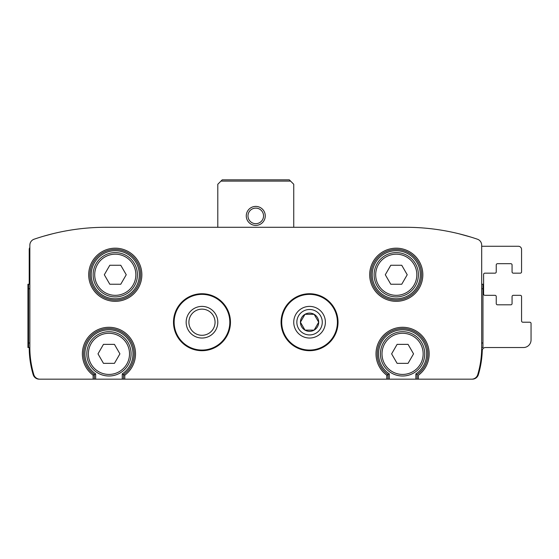 <?xml version="1.0" encoding="UTF-8"?>
<svg xmlns="http://www.w3.org/2000/svg" width="559" height="559" viewBox="0 0 559 559"><rect width="100%" height="100%" fill="white"/><g stroke="black" fill="none" stroke-linecap="round" stroke-linejoin="round"><path stroke-width="0.84" d="M122.239 373.901A24.051 24.051 0 0 0 127.054 338.02A24.051 24.051 0 0 0 90.851 338.02A24.051 24.051 0 0 0 95.666 373.901L94.394 374.565A25.316 25.316 0 0 1 90.055 337.021A25.316 25.316 0 0 1 127.85 337.021A25.316 25.316 0 0 1 123.504 374.565L123.504 379.17L122.239 379.17L122.239 373.901L124.776 375.215L123.504 374.565A25.316 25.316 0 0 0 127.85 337.021A25.316 25.316 0 0 0 90.055 337.021A25.316 25.316 0 0 0 94.394 374.565L93.129 375.215L94.394 374.565L94.394 379.17L39.871 379.17A6.331 6.331 0 0 1 33.806 374.649A94.925 94.925 0 0 1 29.851 347.53L27.95 347.53L27.95 284.245L28.586 284.245L28.586 347.53M415.875 373.901A24.051 24.051 0 0 0 420.682 338.02A24.051 24.051 0 0 0 384.487 338.02A24.051 24.051 0 0 0 389.295 373.901L388.03 374.565A25.316 25.316 0 0 1 383.684 337.021A25.316 25.316 0 0 1 421.486 337.021A25.316 25.316 0 0 1 417.14 374.565L417.14 379.17L415.875 379.17L415.875 373.901L417.14 374.565A25.316 25.316 0 0 0 421.486 337.021A25.316 25.316 0 0 0 383.684 337.021A25.316 25.316 0 0 0 388.03 374.565L386.765 375.215L388.03 374.565L388.03 379.17L123.504 379.17M417.14 379.17L471.67 379.17A6.331 6.331 0 0 0 477.735 374.649A94.925 94.925 0 0 0 481.69 347.53L481.69 245.191A6.331 6.331 0 0 0 477.407 239.203A221.49 221.49 0 0 0 405.75 227.289L105.791 227.289A221.49 221.49 0 0 0 34.127 239.203A6.331 6.331 0 0 0 29.851 245.191L29.851 347.53M230.455 322.215A28.474 28.474 0 0 0 187.74 297.556A28.474 28.474 0 0 0 187.74 346.88A28.474 28.474 0 0 0 230.455 322.215M338.034 322.215A28.474 28.474 0 0 0 295.32 297.556A28.474 28.474 0 0 0 295.32 346.88A28.474 28.474 0 0 0 338.034 322.215M43.735 236.164L52.504 233.795M459.037 233.795L470.93 237.1M29.851 245.191L29.851 247.539A3.165 3.165 0 0 0 29.215 249.44L29.215 284.245M29.215 347.53A94.925 94.925 0 0 0 33.17 374.649A6.331 6.331 0 0 0 39.235 379.17L147.667 379.17A1.265 1.265 0 0 0 147.702 379.17M224.613 379.17A1.265 1.265 0 0 0 224.648 379.17L286.886 379.17A1.265 1.265 0 0 0 286.928 379.17M363.832 379.17A1.265 1.265 0 0 0 363.874 379.17L472.299 379.17A6.331 6.331 0 0 0 478.364 374.649A94.925 94.925 0 0 0 482.27 350.591A3.165 3.165 0 0 1 485.436 347.53L523.455 347.53A7.595 7.595 0 0 0 531.05 339.935L531.05 323.479A1.265 1.265 0 0 0 529.785 322.215L522.826 322.215A1.265 1.265 0 0 1 521.561 320.95L521.561 296.584A1.265 1.265 0 0 0 520.289 295.32L513.33 295.32A1.265 1.265 0 0 0 512.065 296.584L512.065 303.551A1.265 1.265 0 0 1 510.8 304.816L497.51 304.816A1.265 1.265 0 0 1 496.245 303.551L496.245 296.584A1.265 1.265 0 0 0 494.981 295.32L484.856 295.32A1.265 1.265 0 0 1 483.591 294.055L483.591 274.434A1.265 1.265 0 0 1 484.856 273.169L494.981 273.169A1.265 1.265 0 0 0 496.245 271.905L496.245 264.945A1.265 1.265 0 0 1 497.51 263.68L510.8 263.68A1.265 1.265 0 0 1 512.065 264.945L512.065 271.905A1.265 1.265 0 0 0 513.33 273.169L520.289 273.169A1.265 1.265 0 0 0 521.561 271.905L521.561 249.44A3.165 3.165 0 0 0 518.396 246.274L481.69 246.274L481.69 245.191M481.69 284.245L482.955 284.245L482.955 347.53L481.69 347.53M29.851 284.245L28.586 284.245M389.295 373.901L389.295 379.17L415.875 379.17M389.295 379.17L388.03 379.17M95.666 373.901L95.666 379.17L122.239 379.17M95.666 379.17L94.394 379.17M105.791 227.289L126.963 227.289M201.051 227.289L217.8 227.289L217.8 184.26L222.23 179.83L289.31 179.83L290.575 181.095L220.966 181.095M290.575 181.095L293.741 184.26L293.741 227.289L310.49 227.289M384.571 227.289L405.75 227.289M215.061 322.215A13.081 13.081 0 0 0 195.44 310.888A13.081 13.081 0 0 0 195.44 333.541A13.081 13.081 0 0 0 215.061 322.215M217.8 322.215A15.82 15.82 0 0 0 194.071 308.512A15.82 15.82 0 0 0 194.071 335.917A15.82 15.82 0 0 0 217.8 322.215M421.57 274.755A25.316 25.316 0 0 0 383.6 252.829A25.316 25.316 0 0 0 383.6 296.675A25.316 25.316 0 0 0 421.57 274.755A25.316 25.316 0 0 0 383.6 252.829A25.316 25.316 0 0 0 383.6 296.675A25.316 25.316 0 0 0 421.57 274.755M140.595 274.755A25.316 25.316 0 0 0 102.625 252.829A25.316 25.316 0 0 0 102.625 296.675A25.316 25.316 0 0 0 140.595 274.755A25.316 25.316 0 0 0 102.625 252.829A25.316 25.316 0 0 0 102.625 296.675A25.316 25.316 0 0 0 140.595 274.755M424.735 353.861A22.15 22.15 0 0 0 391.51 334.673A22.15 22.15 0 0 0 391.51 373.042A22.15 22.15 0 0 0 424.735 353.861A22.15 22.15 0 0 0 391.51 334.673A22.15 22.15 0 0 0 391.51 373.042A22.15 22.15 0 0 0 424.735 353.861M408.063 344.365L413.548 353.861L408.063 363.35L397.107 363.35L391.621 353.861L397.107 344.365L408.063 344.365M131.099 353.861A22.15 22.15 0 0 0 97.881 334.673A22.15 22.15 0 0 0 97.881 373.042A22.15 22.15 0 0 0 131.099 353.861A22.15 22.15 0 0 0 97.881 334.673A22.15 22.15 0 0 0 97.881 373.042A22.15 22.15 0 0 0 131.099 353.861M114.434 344.365L119.912 353.861L114.434 363.35L103.471 363.35L97.993 353.861L103.471 344.365L114.434 344.365M137.43 274.755A22.15 22.15 0 0 0 104.205 255.575A22.15 22.15 0 0 0 104.205 293.936A22.15 22.15 0 0 0 137.43 274.755A22.15 22.15 0 0 0 104.205 255.575A22.15 22.15 0 0 0 104.205 293.936A22.15 22.15 0 0 0 137.43 274.755M120.758 265.259L126.243 274.755L120.758 284.245L109.802 284.245L104.316 274.755L109.802 265.259L120.758 265.259M418.405 274.755A22.15 22.15 0 0 0 385.186 255.575A22.15 22.15 0 0 0 385.186 293.936A22.15 22.15 0 0 0 418.405 274.755A22.15 22.15 0 0 0 385.186 255.575A22.15 22.15 0 0 0 385.186 293.936A22.15 22.15 0 0 0 418.405 274.755M401.739 265.259L407.218 274.755L401.739 284.245L390.776 284.245L385.298 274.755L390.776 265.259L401.739 265.259M246.274 215.9A9.489 9.489 0 0 1 260.515 207.682A9.489 9.489 0 0 1 260.515 224.124A9.489 9.489 0 0 1 246.274 215.9M247.986 215.9A7.784 7.784 0 0 1 259.662 209.164A7.784 7.784 0 0 1 259.662 222.636A7.784 7.784 0 0 1 247.986 215.9M322.277 379.17L296.843 379.17M214.698 379.17L189.263 379.17M304.99 314.305A9.133 9.133 0 0 0 304.99 330.124A9.133 9.133 0 0 0 318.693 322.215A9.133 9.133 0 0 0 304.99 314.305L300.428 322.215L304.99 330.124L314.123 330.124L318.693 322.215L314.123 314.305L304.99 314.305L314.123 314.305L318.693 322.215L314.123 330.124L304.99 330.124L300.428 322.215L304.99 314.305M309.56 306.395A15.82 15.82 0 0 0 295.858 330.124A15.82 15.82 0 0 0 323.263 330.124A15.82 15.82 0 0 0 309.56 306.395M309.56 309.497A12.717 12.717 0 0 0 298.548 328.573A12.717 12.717 0 0 0 320.573 328.573A12.717 12.717 0 0 0 309.56 309.497M124.776 379.17L124.776 375.215A26.58 26.58 0 0 0 128.647 336.015A26.58 26.58 0 0 0 89.258 336.015A26.58 26.58 0 0 0 93.129 375.215L93.129 379.17M418.405 379.17L418.405 375.215A26.58 26.58 0 0 0 422.283 336.015A26.58 26.58 0 0 0 382.887 336.015A26.58 26.58 0 0 0 386.765 375.215L386.765 379.17M141.86 274.755A26.58 26.58 0 0 0 101.99 251.739A26.58 26.58 0 0 0 101.99 297.772A26.58 26.58 0 0 0 141.86 274.755M422.835 274.755A26.58 26.58 0 0 0 382.971 251.739A26.58 26.58 0 0 0 382.971 297.772A26.58 26.58 0 0 0 422.835 274.755M482.955 343.009L481.69 343.009M482.955 288.765L481.69 288.765M29.851 288.765L28.586 288.765M29.851 343.009L28.586 343.009M337.405 322.215A27.845 27.845 0 0 0 295.634 298.101A27.845 27.845 0 0 0 295.634 346.328A27.845 27.845 0 0 0 337.405 322.215M229.826 322.215A27.845 27.845 0 0 0 188.055 298.101A27.845 27.845 0 0 0 188.055 346.328A27.845 27.845 0 0 0 229.826 322.215M420.305 274.755A24.051 24.051 0 0 0 384.236 253.926A24.051 24.051 0 0 0 384.236 295.578A24.051 24.051 0 0 0 420.305 274.755M139.331 274.755A24.051 24.051 0 0 0 103.254 253.926A24.051 24.051 0 0 0 103.254 295.578A24.051 24.051 0 0 0 139.331 274.755M423.149 353.861A20.564 20.564 0 0 0 392.299 336.043A20.564 20.564 0 0 0 392.299 371.672A20.564 20.564 0 0 0 423.149 353.861M129.52 353.861A20.564 20.564 0 0 0 98.67 336.043A20.564 20.564 0 0 0 98.67 371.672A20.564 20.564 0 0 0 129.52 353.861M135.851 274.755A20.564 20.564 0 0 0 104.994 256.944A20.564 20.564 0 0 0 104.994 292.567A20.564 20.564 0 0 0 135.851 274.755M416.825 274.755A20.564 20.564 0 0 0 385.976 256.944A20.564 20.564 0 0 0 385.976 292.567A20.564 20.564 0 0 0 416.825 274.755"/></g></svg>
